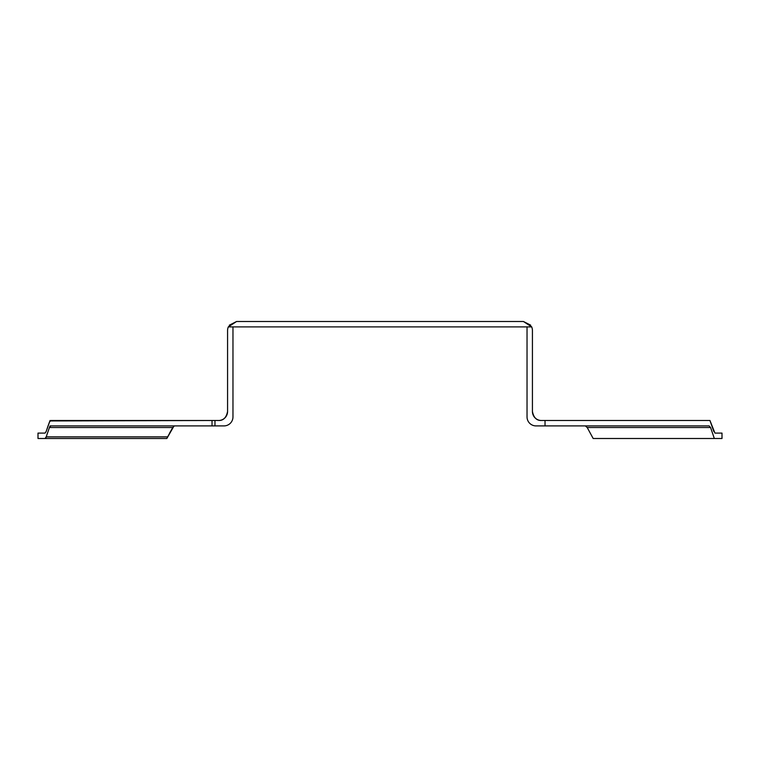 <?xml version="1.0" encoding="UTF-8"?>
<svg xmlns="http://www.w3.org/2000/svg" width="760" height="760" viewBox="0 0 760 760"><rect width="100%" height="100%" fill="white"/><g stroke="black" fill="none" stroke-linecap="round" stroke-linejoin="round"><path stroke-width="1.14" d="M46.17 436.876L49.428 427.528L172.786 427.528L173.784 426.36L166.829 438.501L38 438.501L45.666 438.501L45.068 438.501L46.17 436.876L167.627 436.876L172.786 427.528L169.67 432.953M46.379 430.834L46.645 430.008M47.091 428.668L47.367 427.851M47.586 427.215L50.055 420.498L46.189 431.471L49.428 422.123L50.844 420.498L214.975 420.498L214.975 425.904L223.972 425.904L50.844 425.904L49.428 427.528L50.055 425.904L212.03 425.904L212.03 420.498L50.055 420.954L173.784 420.498M173.784 426.36L174.677 425.904L173.784 426.36M50.949 425.904L50.055 426.36M46.208 431.471L45.068 433.095L38 433.095L38 438.501L45.666 438.501L49.428 427.528L172.786 427.528M45.068 433.095L46.17 431.471L45.068 433.095L38 433.095L38 438.501L45.666 438.501M263.767 321.499L236.569 321.499L228.323 326.904L531.677 326.904A8.997 8.997 0 0 1 532.428 330.495L532.428 411.502C533.663 417.648 536.664 420.651 541.424 420.498L545.024 420.498L545.024 425.904L536.028 425.904L709.156 425.904L710.572 427.528L587.214 427.528L585.323 425.904M527.031 416.898L527.031 326.904L527.031 416.898A8.997 8.997 0 0 0 536.028 425.904M232.968 416.898L232.968 326.904L232.968 416.898A8.997 8.997 0 0 1 223.972 425.904M228.323 326.904A8.997 8.997 0 0 0 227.572 330.495L227.572 411.502C226.337 417.648 223.335 420.651 218.576 420.498L214.975 420.498M531.582 326.686L523.431 321.499L236.569 321.499L229.302 325.195M531.677 326.904L523.431 321.499L496.233 321.499M228.389 326.762L236.569 321.499M523.431 321.499L530.679 325.166M532.428 411.502C533.663 417.648 536.664 420.651 541.424 420.498A8.997 8.997 0 0 1 532.428 411.502M227.572 411.502C226.337 417.648 223.335 420.651 218.576 420.498A8.997 8.997 0 0 0 227.572 411.502M710.572 427.528L714.333 438.501L593.17 438.501L587.214 427.528M722 438.501L714.932 438.501L722 438.501L722 433.095L714.932 433.095L709.944 420.498L545.024 420.498M713.811 431.471L709.944 420.498L586.216 420.498"/></g></svg>
